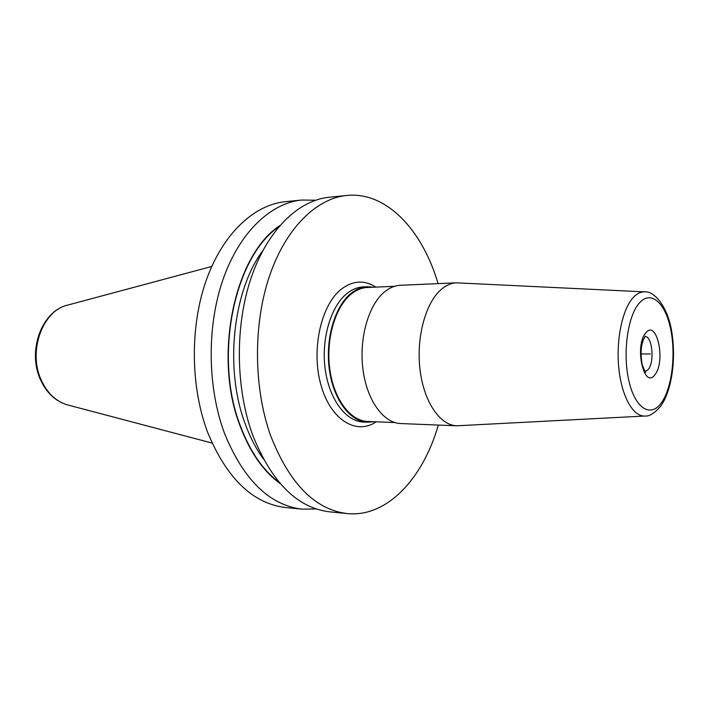 <?xml version="1.0" encoding="UTF-8"?>
<svg xmlns="http://www.w3.org/2000/svg" width="709" height="709" viewBox="0 0 709 709"><rect width="100%" height="100%" fill="white"/><g stroke="black" fill="none" stroke-linecap="round" stroke-linejoin="round"><path stroke-width="1.06" d="M315.532 200.222L301.626 200.044L285.169 201.71C253.937 204.812 222.688 233.873 206.222 280.339C189.826 326.787 190.455 387.017 207.764 432.658C226.915 478.664 252.909 503.62 285.754 507.555L302.211 509.159L316.117 508.929M301.626 200.044C270.554 203.12 239.429 232.455 223.025 279.452C206.691 326.424 207.32 387.371 224.567 433.527C243.657 480.037 269.535 505.251 302.211 509.159M438.065 283.627C422.467 230.124 386.387 191.279 346.674 195.462L329.056 197.253C298.285 200.292 267.399 230.088 251.101 277.955C234.883 325.803 235.512 387.965 252.643 434.971C271.609 482.342 297.284 507.963 329.65 511.845L347.277 513.573C387.008 517.605 422.936 478.619 438.33 425.054M346.674 195.462C316.108 198.476 285.39 228.564 269.181 276.997C253.042 325.404 253.662 388.346 270.714 435.911C289.6 483.822 315.115 509.709 347.277 513.573M279.701 225.692C234.466 255.036 212.842 356.467 240.138 426.082C250.047 452.271 263.393 471.441 280.188 483.591M440.741 289.875C445.766 285.426 451.004 283.077 456.463 282.82L644.623 291.869C640.475 291.718 636.496 293.801 632.703 298.134C622.041 310.285 615.873 341.038 618.895 368.928C621.837 396.872 633.252 416.768 644.853 416.032L456.738 425.799C439.988 425.338 423.911 401.906 420.056 369.947C416.103 338.051 425.311 303.487 440.741 289.875M456.463 282.82L400.417 285.275C394.789 285.541 389.401 287.827 384.234 292.135C368.361 305.34 358.914 338.716 362.964 369.522C366.916 400.381 383.427 423.06 400.674 423.548L456.738 425.799M373.288 287.225L367.297 286.728C361.59 286.994 356.113 289.245 350.884 293.473C334.781 306.43 325.209 339.115 329.313 369.274C333.319 399.486 350.051 421.713 367.554 422.227L373.546 421.704M394.816 422.546L367.608 421.474C350.299 420.978 333.753 398.99 329.791 369.132C325.723 339.31 335.18 306.988 351.097 294.164C356.281 289.972 361.696 287.748 367.359 287.482L394.558 286.303M650.375 353.942L640.936 353.959M67.656 305.109C41.769 310.914 27.297 350.751 40.245 379.138C46.351 392.821 55.55 401.436 67.842 404.981C56.144 401.684 47.211 393.22 41.042 379.599C27.819 350.893 42.85 310.312 67.656 305.109L211.734 266.469M375.885 287.118C364.382 279.78 352.852 280.472 341.295 289.21C320.955 305.065 311.021 349.812 320.858 384.712C330.438 419.799 356.255 435.539 376.133 421.811M367.297 286.728L363.247 286.906C357.531 287.172 352.045 289.414 346.807 293.641C330.686 306.563 321.097 339.159 325.201 369.247C329.215 399.371 345.965 421.554 363.504 422.059L367.554 422.227M661.302 402.916C672.026 388.31 676.111 354.181 670.501 328.329C665.051 302.291 650.578 289.742 639.084 303.337C627.5 316.524 622.484 353.942 628.972 381.185C635.282 408.641 650.676 417.902 661.302 402.916M645.704 333.008C656.72 318.456 666.061 361.413 654.983 374.591C644.189 390.393 634.059 346.16 645.704 333.008M645.199 336.385C652.377 336.775 654.699 362.042 648.292 369.424L645.261 371.516M262.906 250.463C232.703 290.823 224.31 369.079 245.296 424.133C250.171 437.4 256.171 448.983 263.296 458.883M279.213 482.457C262.95 470.262 249.993 451.403 240.369 425.887C213.427 357.097 234.254 256.915 278.734 226.827M67.842 404.981L212.071 443.072M644.853 416.032C649.293 416.564 654.602 413.232 660.797 406.018C671.742 390.703 676.049 359.817 672.008 333.514C668.383 306.634 653.937 290.708 644.623 291.869M645.456 371.693L645.651 371.817C645.934 373.528 644.791 371.179 642.221 364.789C640.085 352.533 641.016 343.129 645.03 336.571L645.234 336.261"/></g></svg>
